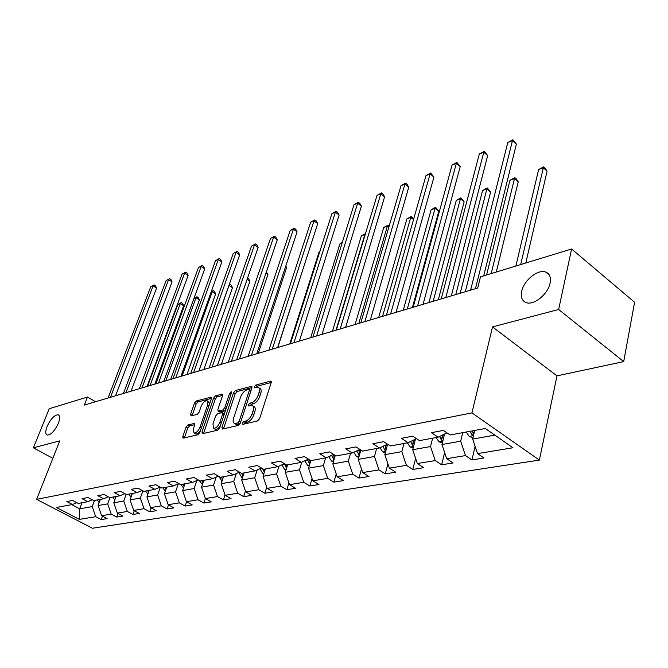 <?xml version="1.0" encoding="UTF-8"?>
<svg xmlns="http://www.w3.org/2000/svg" width="668" height="668" viewBox="0 0 668 668"><rect width="100%" height="100%" fill="white"/><g stroke="black" fill="none" stroke-linecap="round" stroke-linejoin="round"><path stroke-width="1" d="M242.359 423.178L242.851 424.347L257.597 420.923L259.652 418.577L271.166 382.747L270.857 381.161L270.39 381.169L255.694 385.094L254.299 386.705L254.5 387.807L258.115 387.298C259.543 387.933 259.86 389.636 259.059 392.383L258.107 395.322C256.596 399.205 254.441 401.668 251.652 402.721L249.774 403.196L248.371 404.808L248.579 405.944L252.137 405.484C253.606 406.144 253.924 407.889 253.105 410.72L252.137 413.701C250.609 417.625 248.446 420.105 245.649 421.116L243.77 421.558L242.359 423.178M58.375 423.278C60.12 418.535 60.078 415.705 58.241 414.77C54.459 414.878 50.743 418.786 47.077 426.501C45.29 431.252 45.324 434.116 47.177 435.085C50.952 434.985 54.684 431.052 58.375 423.278M550.081 283.174C551.167 277.312 549.655 273.579 545.564 271.993C537.84 269.02 523.854 280.426 521.708 291.256C520.531 297.168 522.025 300.959 526.184 302.621C533.765 305.668 548.044 294.145 550.081 283.174M187.958 424.931L186.096 427.094L182.798 436.555L183.007 438.158L197.87 434.793L199.774 432.588L211.414 398.629L211.188 397.093L196.308 400.975L194.455 403.13L190.539 414.36L191.106 415.905L197.26 414.344L199.131 412.173L201.076 406.545C202.805 402.62 204.817 400.675 207.113 400.708L207.698 404.816L200.033 427.136C198.304 431.094 196.3 433.048 194.004 432.998L193.411 428.722L194.697 425.007L194.48 423.428L187.958 424.931L189.603 425.908L187.75 428.071L184.343 437.932M59.761 440.872L33.4 447.81L49.215 408.732L87.475 397.034L84.327 405.075L477.695 288.042L480.484 276.861L571.599 248.997L558.648 309.484L492.516 326.902L471.942 412.882L36.615 499.363L59.761 440.872M221.926 427.403L222.586 429.048L238.326 425.399L240.338 423.094L251.903 387.866L251.619 386.296L235.478 390.504L233.533 392.751L221.926 427.403L223.513 428.839M217.684 430.192L202.571 433.699L201.97 432.071L213.61 398.044L215.505 395.84L222.302 394.128L222.544 395.665L217.868 409.476L218.11 411.054L222.82 409.968L224.765 407.731L229.625 393.268L231.27 391.699L231.445 392.784L219.638 427.938L217.684 430.192M471.942 412.882L539.368 460.093L92.418 528.246L36.615 499.363M102.454 516.155L101.202 519.57L107.13 518.619L101.603 515.713L111.23 514.118L116.791 517.065L122.929 516.072L117.351 513.107L127.329 511.463L132.94 514.46L139.311 513.441L133.675 510.41L144.021 508.699L149.69 511.771L156.304 510.703L150.609 507.613L161.347 505.843L167.075 508.974L173.939 507.872L168.186 504.707L179.333 502.87L185.128 506.068L192.25 504.925L186.439 501.693L198.037 499.781L203.882 503.054L211.288 501.86L205.418 498.562L217.476 496.566L223.388 499.915L231.095 498.67L225.166 495.297L237.716 493.218L243.686 496.65L251.711 495.355L245.724 491.899L258.808 489.736L264.829 493.243L273.195 491.899L267.15 488.358L280.785 486.104L286.864 489.702L295.598 488.3L289.494 484.667L303.731 482.313L309.868 486.003L318.978 484.534L312.816 480.818L327.687 478.355L333.883 482.137L343.402 480.601L337.19 476.785L352.737 474.222L358.992 478.096L368.953 476.493L362.682 472.577L378.956 469.888L385.261 473.871L395.69 472.192L389.369 468.168L406.428 465.345L412.774 469.445L423.712 467.683L417.341 463.542L435.235 460.586L441.631 464.803L453.113 462.957L446.692 458.699L465.487 455.593L471.934 459.926L483.991 457.989L477.528 453.605L512.957 447.752L485.302 428.489L450.082 434.977L443.352 430.417L431.411 432.672L438.116 437.181L446.942 432.847M101.202 519.57L95.699 516.69L79.383 519.378L56.404 507.471L72.461 504.515L66.8 501.551L72.595 500.457L78.273 503.438L87.75 501.701L82.03 498.67L88.034 497.535L93.779 500.591L103.598 498.779L97.82 495.689L104.049 494.512L109.853 497.627L120.048 495.748L114.203 492.592L120.674 491.372L126.536 494.554L137.124 492.608L131.212 489.377L137.934 488.116L143.862 491.364L154.859 489.343L148.889 486.045L155.878 484.726L161.865 488.049L173.304 485.945L167.276 482.572L174.54 481.194L180.594 484.601L192.501 482.413L186.405 478.956L193.97 477.528L200.091 481.01L212.482 478.731L206.328 475.19L214.211 473.704L220.39 477.269L233.316 474.89L227.095 471.266L235.32 469.713L241.565 473.37L255.051 470.89L248.763 467.174L257.347 465.554L263.66 469.303L277.738 466.715L271.392 462.899L280.36 461.204L286.731 465.053L301.452 462.348L295.039 458.432L304.424 456.661L310.862 460.611L326.26 457.78L319.788 453.756L329.608 451.902L336.113 455.96L352.245 452.996L345.707 448.863L356.002 446.917L362.565 451.092L379.482 447.977L372.886 443.727L383.691 441.682L390.312 445.982L408.073 442.709L401.418 438.333L412.774 436.187L419.446 440.621L438.116 437.181M109.986 497.602L107.682 503.864L98.096 505.559L100.4 499.372M98.096 505.559L101.603 515.713M107.682 503.864L111.23 514.118M87.75 501.701L92.267 499.789M126.143 494.345L123.722 501.017L113.785 502.779L116.09 496.483M113.785 502.779L117.351 513.107M123.722 501.017L127.329 511.463M103.598 498.779L108.283 496.783M142.927 490.855L140.355 498.061L130.051 499.889L132.356 493.485M130.051 499.889L133.675 510.41M140.355 498.061L144.021 508.699M120.048 495.748L124.908 493.669M160.345 487.206L157.615 494.996L146.918 496.892L149.231 490.379M146.918 496.892L150.609 507.613M157.615 494.996L161.347 505.843M137.124 492.608L142.167 490.437M178.314 483.757L175.542 491.815L164.428 493.786L166.741 487.156M164.428 493.786L168.186 504.707M175.542 491.815L179.333 502.87M154.859 489.343L160.103 487.072M196.885 480.484L194.171 488.508L182.623 490.554L184.927 483.799M182.623 490.554L186.439 501.693M194.171 488.508L198.037 499.781M173.304 485.945L178.757 483.565M216.19 477.086L213.551 485.068L201.536 487.197L203.84 480.317M201.536 487.197L205.418 498.562M213.551 485.068L217.476 496.566M192.501 482.413L198.162 479.916M236.28 473.57L233.716 481.486L221.208 483.707L223.504 476.701M221.208 483.707L225.166 495.297M233.716 481.486L237.716 493.218M212.482 478.731L218.386 476.117M257.205 469.921L254.725 477.754L241.691 480.067L243.987 472.927M241.691 480.067L245.724 491.899M254.725 477.754L258.808 489.736M233.316 474.89L239.461 472.142M279.015 466.13L276.627 473.871L263.042 476.284L265.321 468.994M263.042 476.284L267.15 488.358M276.627 473.871L280.785 486.104M255.051 470.89L261.464 468.001M301.769 462.198L299.489 469.813L285.303 472.326L287.574 464.903M285.303 472.326L289.494 484.667M299.489 469.813L303.731 482.313M277.738 466.715L284.434 463.667M325.6 457.897L323.362 465.571L308.549 468.201L310.812 460.586M308.549 468.201L312.816 480.818M323.362 465.571L327.687 478.355M301.452 462.348L308.441 459.125M350.541 453.305L348.329 461.137L332.831 463.893L335.269 455.434M332.831 463.893L337.19 476.785M348.329 461.137L352.737 474.222M326.26 457.78L333.574 454.374M376.635 448.504L374.456 456.503L358.232 459.384L360.845 449.998M358.232 459.384L362.682 472.577M374.456 456.503L378.956 469.888M352.245 452.996L359.893 449.389M403.973 443.469L401.827 451.643L384.826 454.657L387.632 444.245M384.826 454.657L389.369 468.168M401.827 451.643L406.428 465.345M379.482 447.977L387.498 444.153M432.647 438.183L430.534 446.55L412.707 449.714L415.438 439.152M412.707 449.714L417.341 463.542M430.534 446.55L435.235 460.586M408.073 442.709L416.481 438.651M462.74 432.647L460.686 441.197L441.957 444.521L444.562 434.016M441.957 444.521L446.692 458.699M460.686 441.197L465.487 455.593M494.838 435.135L472.685 439.068L474.723 430.434M472.685 439.068L477.528 453.605M492.516 326.902L556.987 375.875L623.695 361.613L558.648 309.484M623.695 361.613L634.6 302.262L571.599 248.997M33.4 447.81L52.847 458.331M556.987 375.875L539.368 460.093M95.582 401.727L87.475 397.034M82.022 502.753L79.726 508.824L92.209 506.611L94.514 500.449M71.743 504.649L79.726 508.824L79.383 519.378M92.209 506.611L95.699 516.69M72.461 504.515L76.82 502.678M475.115 446.366L471.934 459.926M444.646 452.57L441.631 464.803M415.613 458.39L412.774 469.445M387.924 463.868L385.261 473.871M361.488 469.036L358.992 478.096M336.221 473.929L333.883 482.137M312.056 478.555L309.868 486.003M288.91 482.947L286.864 489.702M266.732 487.122L264.829 493.243M245.448 491.089L243.686 496.65M225.024 494.871L223.388 499.915M205.393 498.487L203.882 503.054M186.581 501.768L185.128 506.068M168.486 504.874L167.075 508.974M151.068 507.864L149.69 511.771M134.276 510.736L132.94 514.46M118.086 513.5L116.791 517.065M244.121 424.046L245.473 422.602L247.36 422.168C250.158 421.157 252.312 418.686 253.84 414.753L252.137 413.701M252.846 405.927L253.832 406.545C255.301 407.204 255.627 408.95 254.809 411.772L253.84 414.753M258.833 387.749L259.794 388.367C261.23 389.001 261.547 390.705 260.745 393.452L259.794 396.391C258.291 400.266 256.136 402.729 253.347 403.781L251.46 404.249L250.149 405.626M271.241 382.472L257.372 386.154L256.094 387.465M251.978 387.59L237.14 391.54L235.194 393.786L223.621 428.422M237.75 422.969L239.152 421.366L249.314 390.496L249.114 389.394L246.859 389.912C244.137 390.972 242.033 393.394 240.547 397.193L233.591 418.16C232.748 420.99 233.049 422.744 234.501 423.412L237.75 422.969L239.453 424.005L240.146 423.562M251.001 390.621L249.264 389.486M235.537 424.046L237.499 424.464L235.796 423.428M239.453 424.005L237.499 424.464M222.628 395.398L217.142 396.859L215.255 399.055L203.531 433.474M219.588 411.956L224.49 410.987L225.6 410.194M212.958 423.955L213.635 428.288C216.031 428.347 218.102 426.351 219.856 422.301L222.569 414.252L221.918 412.649L217.601 413.726L215.672 415.955L212.958 423.955M214.812 428.998L215.321 429.299C216.9 429.566 218.586 428.388 220.373 425.758M224.314 414.01L222.502 412.774M194.797 424.648L189.603 425.908M195.215 433.716L195.674 433.983C197.118 434.25 198.688 433.165 200.408 430.743M209.752 403.472L207.589 401M211.497 398.353L197.928 401.969L196.083 404.115L192.083 415.655M472.986 437.79L469.17 436.363L466.289 431.987M525.791 263L547.092 171.142L543.309 167.81L538.608 169.572L515.871 266.039M473.921 433.824L472.46 430.852L471.7 434.484L473.579 435.294M470.063 431.294L471.7 434.484M520.689 264.561L543.309 167.81L543.61 166.858L545.121 168.186L547.092 171.142M538.608 169.572L543.61 166.858M483.707 275.867L516.381 144.104L512.465 140.647L475.441 288.71M507.78 142.543L512.857 139.754L512.465 140.647L507.78 142.543L470.606 290.146M512.857 139.754L516.381 144.104M442.316 443.051L438.985 441.807L436.137 437.54M496.299 272.018L518.234 181.83L514.477 178.598L509.968 180.285L486.588 274.991M443.285 439.135L441.757 435.394L444.337 434.926M439.611 436.446L441.339 439.987L442.884 440.771M491.189 273.579L514.477 178.598L514.844 177.638L516.347 178.924L518.234 181.83M509.968 180.285L514.844 177.638M413.133 448.061L410.227 446.984L407.422 442.834M465.304 291.724L490.613 192.058L486.872 188.927L482.555 190.539L455.776 294.563M414.127 444.203L412.715 440.462M410.653 441.465L412.423 445.23L413.676 445.948M460.185 293.252L486.872 188.927L487.314 187.95L490.613 192.058M482.555 190.539L487.314 187.95M451.317 295.882L487.682 155.586L483.782 152.246L445.832 297.519M479.307 154.049L484.25 151.335L483.782 152.246L479.307 154.049L441.214 298.897M484.25 151.335L487.682 155.586M423.078 304.291L460.227 166.574L456.353 163.326L417.592 305.919M452.069 165.063L456.887 162.407L456.353 163.326L452.069 165.063L413.183 307.23M456.887 162.407L460.227 166.574M385.311 452.854L382.797 451.927L379.992 447.735M438.291 299.765L464.143 201.861L460.427 198.813L456.294 200.358L428.948 302.546M386.338 449.046L385.035 445.331M383.056 446.274L384.851 450.232L385.845 450.867M433.173 301.285L460.427 198.813L460.928 197.837L464.143 201.861M456.294 200.358L460.928 197.837M358.774 457.438L356.62 456.645L353.773 452.269M412.432 307.455L438.767 211.263L435.068 208.299L431.102 209.785L403.272 310.177M359.827 453.672L358.616 449.99M356.729 450.883L359.3 455.551M407.313 308.975L435.068 208.299L435.628 207.314L438.767 211.263M431.102 209.785L435.628 207.314M333.424 461.83L331.595 461.154L328.731 456.628M334.501 458.106L333.374 454.465M331.57 455.309L333.95 460.001M382.547 316.348L410.736 217.401L406.921 218.828L378.672 317.5M413.517 219.588L410.736 217.401L411.338 216.415L413.676 219.046M406.921 218.828L411.338 216.415M396.099 312.315L433.941 177.095L430.092 173.939L390.63 313.943M425.992 175.601L430.685 173.012L430.092 173.939L425.992 175.601L386.421 315.196M430.685 173.012L433.941 177.095M370.314 319.989L408.758 187.174L404.933 184.109L364.862 321.609M400.992 185.696L405.576 183.174L404.933 184.109L400.992 185.696L360.837 322.811M405.576 183.174L407.104 184.401L408.758 187.174M345.648 327.328L384.601 196.843L380.802 193.862L340.204 328.948M377.028 195.382L381.495 192.918L380.802 193.862L377.028 195.382L336.355 330.092M381.495 192.918L383.014 194.112L384.601 196.843M309.192 466.03L307.664 465.471L304.783 460.811M310.286 462.348L309.409 459.726M307.514 459.559L309.718 464.252M358.791 323.412L387.356 226.143L383.699 227.512L355.075 324.523M388.818 227.27L387.356 226.143L388.008 225.158L389.177 226.051M383.699 227.512L388.008 225.158M322.018 334.359L361.405 206.128L357.639 203.222L316.599 335.971M354.015 204.684L358.382 202.27L357.639 203.222L354.015 204.684L312.908 337.064M358.382 202.27L359.885 203.431L361.405 206.128M285.996 470.063L284.735 469.596L281.863 464.836M284.493 463.701L286.53 468.31M287.106 466.414L286.53 464.936M335.996 330.201L364.887 234.551L361.371 235.862L332.43 331.261M365.145 234.744L365.438 233.767M361.371 235.862L365.488 233.591M299.364 341.097L339.127 215.046L335.386 212.207L293.97 342.701M331.904 213.618L336.171 211.263L335.386 212.207L331.904 213.618L290.43 343.753M336.171 211.263L337.666 212.391L339.127 215.046M263.776 473.929L262.766 473.562L259.902 468.702M264.912 470.322L264.453 469.161M262.599 468.677L264.236 472.101L264.837 470.18M342.091 243.077L339.887 243.904L310.67 337.732M339.887 243.904L342.317 242.367M277.629 347.56L317.709 223.613L313.993 220.857L272.26 349.164M310.645 222.21L314.812 219.906L313.993 220.857L310.645 222.21L268.87 350.174M314.812 219.906L316.298 221.008L317.709 223.613M242.476 477.645L241.691 477.353L238.835 472.426M243.62 474.071L243.236 473.069M241.641 473.361L243.035 475.9M319.863 251.385L319.195 251.636L289.753 343.953M319.195 251.636L319.939 251.168M256.762 353.773L297.093 231.863L293.411 229.174L251.418 355.359M290.188 230.477L294.262 228.214L293.411 229.174L290.188 230.477L248.162 356.336M294.262 228.214L295.732 229.291L297.093 231.863M222.026 481.21L218.653 476.267M277.813 347.51L305.827 260.37M223.187 477.67L222.87 476.818M221.342 477.094L222.603 479.465M236.706 359.743L277.245 239.812L273.596 237.182L231.395 361.321M270.49 238.434L274.481 236.221L270.49 238.434L228.256 362.256M274.481 236.221L275.934 237.274L277.245 239.812M202.387 484.642L199.373 480.609M258.299 353.314L286.597 267.634L285.512 266.866M203.565 481.144L203.306 480.417M201.828 480.693L202.98 482.897M285.787 266.056L286.597 267.634M217.409 365.479L258.124 247.461L254.5 244.897L212.14 367.049M251.502 246.108L255.41 243.937L251.502 246.108L209.117 367.951M255.41 243.937L256.854 244.964L258.124 247.461M183.516 487.949L180.836 484.559M239.486 358.916L267.918 274.548L265.964 273.187M184.702 484.475L184.493 483.882M183.074 484.141L184.117 486.195M266.398 271.901L267.918 274.548M198.847 371.007L239.678 254.842L236.088 252.337L193.603 372.569M233.199 253.506L237.023 251.385L233.199 253.506L190.697 373.429M237.023 251.385L238.459 252.379L239.678 254.842M165.355 491.13L162.875 487.865M221.35 364.31L249.89 281.228L247.127 279.324M166.549 487.69L166.39 487.214M165.021 487.465L165.973 489.368M247.577 278.038L248.705 278.815L249.89 281.228M180.961 376.326L221.885 261.965L218.327 259.518L175.751 377.879M215.539 260.645L219.288 258.558L215.539 260.645L172.954 378.706M219.288 258.558L220.707 259.535L221.885 261.965M147.879 494.178L145.574 491.047M203.857 369.513L232.481 287.683L228.94 285.395M147.645 490.671L148.505 492.433M198.955 370.974L229.049 285.353L229.959 284.368L231.328 285.303L232.481 287.683M229.199 284.651L229.959 284.368M163.718 381.461L204.709 268.837L201.177 266.449L158.55 382.998M198.488 267.534L202.162 265.488L198.488 267.534L155.853 383.799M202.162 265.488L203.573 266.449L204.709 268.837M131.053 497.109L128.899 494.12M186.965 374.539L215.647 293.912L212.249 291.64L211.113 292.058M130.895 493.752L131.671 495.389M182.097 375.992L212.249 291.64L213.175 290.655L214.537 291.565L215.647 293.912M211.288 291.574L213.175 290.655M147.094 386.405L188.109 275.483L184.61 273.137L141.958 387.933M182.013 274.189L185.612 272.185L182.013 274.189L139.353 388.709M185.612 272.185L187.007 273.12L188.109 275.483M114.821 499.94L112.817 497.084M170.649 379.399L199.373 299.94L196 297.711L193.912 298.496M114.746 496.725L115.447 498.236M165.806 380.835L196 297.711L196.943 296.742L198.287 297.627L199.373 299.94M193.97 298.346L196.943 296.742M131.045 391.181L172.068 281.904L168.603 279.608L125.951 392.692M166.09 280.627L169.622 278.656L166.09 280.627L123.43 393.444M169.622 278.656L171 279.575L172.068 281.904M99.173 502.662L97.303 499.94M154.876 384.092L183.625 305.777L180.276 303.598L177.805 304.516L147.595 386.254M99.165 499.597L99.799 500.992M150.066 385.519L180.276 303.598L181.237 302.621L182.573 303.497L183.625 305.777M177.805 304.516L181.237 302.621M115.547 395.79L156.554 288.108L153.114 285.871L110.487 397.293M150.684 286.856L154.149 284.919L150.684 286.856L108.057 398.019M154.149 284.919L155.519 285.82L156.554 288.108M247.36 422.168L245.649 421.116M254.809 411.772L253.105 410.72M251.46 404.249L249.774 403.196M253.347 403.781L251.652 402.721M259.794 396.391L258.107 395.322M260.745 393.452L259.059 392.383M257.372 386.154L255.694 385.094M271.283 381.737L270.39 381.169M245.473 422.602L243.77 421.558M235.194 393.786L233.533 392.751M237.14 391.54L235.478 390.504M252.02 386.83L251.185 386.304M240.614 422.251L239.152 421.366M250.742 391.398L249.314 390.496M203.648 433.064L201.97 432.071M215.255 399.055L213.61 398.044M217.142 396.859L215.505 395.84M222.669 394.604L221.901 394.128M220.173 412.072L218.503 411.054M224.49 410.987L222.82 409.968M226.143 408.574L224.765 407.731M230.994 394.12L229.625 393.268M221.25 423.145L219.856 422.301M223.955 415.095L222.569 414.252M194.822 423.838L194.121 423.42M201.369 427.938L200.033 427.136M209.017 405.618L207.698 404.816M192.175 415.346L190.539 414.36M196.083 404.115L194.455 403.13M197.928 401.969L196.308 400.975M211.547 397.552L210.804 397.101M184.452 437.532L182.798 436.555M187.75 428.071L186.096 427.094M469.303 436.421L473.487 435.661M439.118 441.857L442.775 441.197M442.124 436.814L441.339 439.987M410.352 447.034L413.542 446.466M412.766 440.763L415.129 440.329M413.183 442.308L412.423 445.23M382.931 451.977L385.686 451.485M385.127 445.882L387.298 445.481M385.586 447.527L384.851 450.232M356.745 456.695L359.1 456.269M358.749 450.758L360.737 450.391M355.835 451.301L356.77 451.125M359.242 452.486L358.541 455M331.72 461.204L333.708 460.845M333.549 455.426L334.86 455.184M329.842 456.11L331.654 455.776M334.067 457.221L333.39 459.567M307.781 465.512L309.434 465.22M305.017 460.703L307.631 460.219M309.985 461.738L309.342 463.926M284.86 469.646L286.196 469.404M281.888 464.986L284.626 464.477M286.931 466.047L286.305 468.101M262.883 473.604L263.944 473.412M259.961 469.045L262.44 468.585M241.808 477.403L242.601 477.253M238.919 472.936L240.363 472.668M221.567 481.043L222.118 480.943M218.72 476.676L219.204 476.585M58.784 415.079L58.241 414.77M549.372 275.107L545.564 271.993M236.196 424.447L234.501 423.412M219.78 412.064L218.11 411.054M215.321 429.299L213.635 428.288M195.674 433.983L194.004 432.998"/></g></svg>
